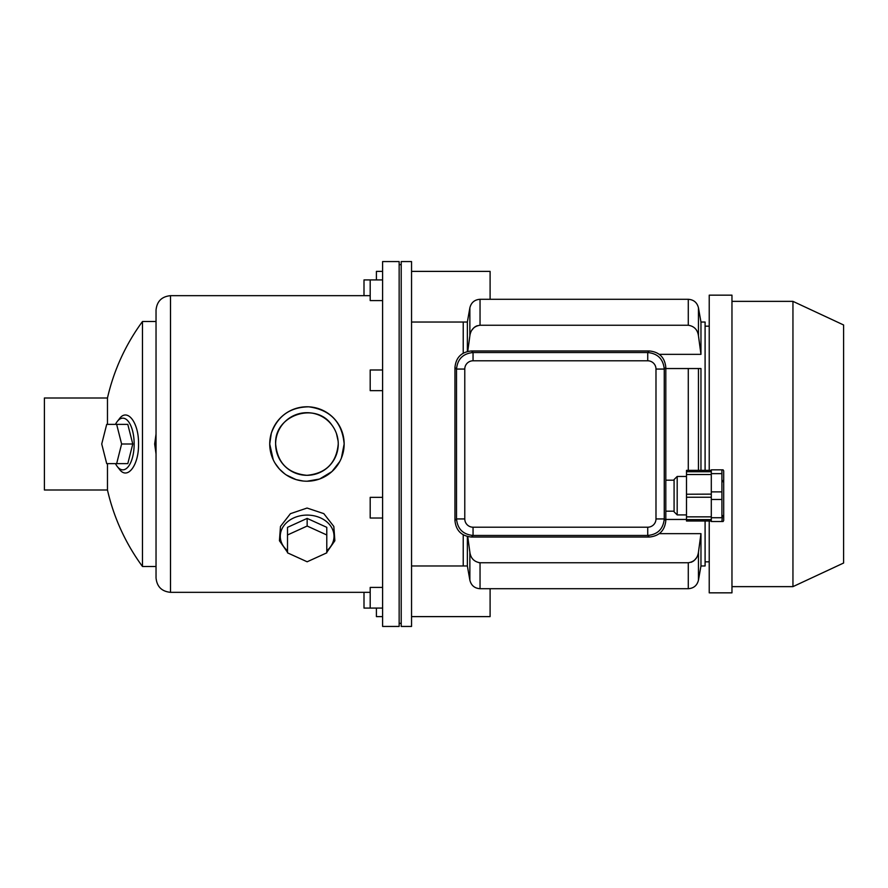 <?xml version="1.0" encoding="UTF-8"?>
<svg xmlns="http://www.w3.org/2000/svg" width="888" height="888" viewBox="0 0 888 888"><rect width="100%" height="100%" fill="white"/><g stroke="black" fill="none" stroke-linecap="round" stroke-linejoin="round"><path stroke-width="1.33" d="M401.21 444L401.21 261.56L411.544 261.56L411.544 626.44L401.21 626.44L401.21 444M463.225 353.169L463.225 322.033L463.225 353.169M411.544 565.967L463.225 565.967L463.225 534.831L463.225 565.967L467.366 565.967L467.366 536.507M115.462 424.364A25.841 11.333 90 0 1 117.294 421.445A25.841 11.333 90 0 1 134.155 444A25.841 11.333 90 0 1 117.294 466.555A25.841 11.333 90 0 1 115.462 463.636M132.767 444L127.794 424.364L106.704 424.364L101.732 444L106.704 463.636L127.794 463.636L132.767 444L121.612 444L116.65 424.364M326.784 550.726A26.873 21.179 180 0 0 334.021 536.274A26.873 21.179 180 0 0 297.291 516.572A26.873 21.179 180 0 0 287.512 550.726M307.148 518.403L287.512 527.339L287.512 552.847L307.148 561.782L326.784 552.847L326.784 527.339L307.148 518.403L307.148 526.04L287.512 534.976M107.47 489.998A206.726 206.726 0 0 0 142.48 566.489L142.48 321.512A206.726 206.726 0 0 0 107.47 398.002L44.4 398.002L44.4 489.998L107.47 489.998L107.47 463.636M117.294 421.445L119.336 418.847C127.361 407.492 138.961 422.732 138.528 444C138.961 465.301 127.361 480.486 119.336 469.153L117.294 466.555M107.47 424.364L107.47 398.002M156.033 453.923L154.656 444L156.033 434.077M273.249 459.795L269.73 444L271.306 433.3M271.373 433.067C277.789 415.906 290.198 407.159 308.602 406.826M308.902 406.837C330.447 409.89 342.202 422.266 344.156 444L341.392 458.064M341.203 458.508L340.604 459.851M340.515 460.051L339.771 461.516M339.704 461.627L332.001 471.506M331.857 471.628L319.702 478.954M319.347 479.076L307.159 481.207M303.086 481.007L296.237 479.642M296.004 479.564L286.291 474.958M286.214 474.902L284.893 473.97M284.648 473.792L279.431 469.053M279.298 468.908L275.158 463.347M295.138 556.321L290.198 554.068M287.512 552.314L279.431 540.736L280.475 526.451L290.42 513.686L307.059 508.047L323.809 513.63L333.821 526.451L334.865 540.748L326.784 552.314M324.098 554.068L319.158 556.321M156.033 444L156.033 310.145C156.887 301.354 161.716 296.536 170.507 295.671L170.507 592.329C161.716 591.464 156.887 586.646 156.033 577.855L156.033 444M382.606 444L382.606 261.56L399.145 261.56L399.145 626.44L382.606 626.44L382.606 444M344.156 444A37.207 37.207 0 0 0 288.334 411.777A37.207 37.207 0 0 0 288.334 476.223A37.207 37.207 0 0 0 344.156 444M338.25 444A31.313 31.313 0 0 0 291.286 416.883A31.313 31.313 0 0 0 291.286 471.117A31.313 31.313 0 0 0 338.25 444C336.386 463.048 325.94 473.493 306.915 475.313C287.901 473.448 277.478 463.014 275.635 444C273.981 415.107 315.751 401.143 331.868 425.052M338.106 441.014L336.497 433.677M326.784 534.976L307.148 526.04M116.65 463.636L121.612 444M364.002 295.671L364.002 279.92L370.196 279.92L370.196 300.588L382.606 300.588M382.606 369.985L370.196 369.985L370.196 390.653L382.606 390.653M382.606 497.347L370.196 497.347L370.196 518.015L382.606 518.015M382.606 587.412L370.196 587.412L370.196 608.08L382.606 608.08M467.743 536.607L469.863 552.181C470.718 558.286 474.114 561.804 480.042 562.759L478.854 562.67M696.447 557.842L694.583 560.128M694.238 560.439L693.417 561.083M692.984 561.371L692.418 561.704M691.697 562.049L691.019 562.304M467.366 565.967L469.863 580.164C471.195 585.47 474.592 588.311 480.042 588.711L480.042 562.759L688.278 562.759C694.183 561.838 697.58 558.308 698.456 552.181L700.965 533.655L659.318 533.655M705.094 521.001L705.094 565.967L700.965 565.967L700.965 533.655M659.318 354.345L700.965 354.345L700.965 322.033L705.094 322.033L705.094 470.363M698.456 470.363L698.456 368.542L665.811 368.542L700.965 368.542L700.965 470.363M665.811 519.458L686.491 519.458L665.811 519.458M467.366 351.493L467.366 322.033L469.863 307.836C471.195 302.531 474.592 299.689 480.042 299.289L688.278 299.289L688.278 325.241L480.042 325.241C474.137 326.162 470.74 329.692 469.863 335.819L467.743 351.393M471.872 330.158L473.737 327.872M474.081 327.561L474.902 326.917M475.335 326.629L475.901 326.296M476.623 325.952L477.3 325.696M700.965 354.345L698.456 335.819C697.602 329.714 694.205 326.196 688.278 325.241M792.951 301.365L843.6 324.975L843.6 563.025L792.951 586.635L792.951 301.365L731.967 301.365M709.223 521.001L709.223 592.84L731.967 592.84L731.967 295.16L709.223 295.16L709.223 470.363M674.081 480.175L665.811 480.175L665.811 367.388C664.801 357.464 659.329 351.992 649.405 350.971L471.373 350.971C461.449 351.992 455.977 357.464 454.956 367.388L454.956 520.612C455.977 530.536 461.449 536.008 471.373 537.029L649.283 537.029L647.729 535.464L647.729 527.206L473.049 527.206L473.049 535.464C463.036 534.465 457.52 528.948 456.521 518.936L464.779 518.936A8.281 8.27 135 0 0 473.049 527.206M649.283 537.029L649.405 537.029C659.329 536.008 664.801 530.536 665.811 520.612L665.811 480.175M649.283 350.971L647.729 352.536C657.742 353.535 663.247 359.052 664.257 369.064L655.988 369.064L655.988 518.936L664.257 518.936C663.247 528.948 657.742 534.465 647.729 535.464L473.049 535.464L471.484 537.029M473.049 360.794A8.281 8.27 -135 0 0 464.779 369.064L456.521 369.064C457.52 359.052 463.036 353.535 473.049 352.536L473.049 360.794L647.729 360.794L647.729 352.536L473.049 352.536L471.484 350.971M677.189 476.456L674.081 479.553L674.081 511.81L677.189 514.907L677.189 476.456L686.491 476.456M721.911 499.478L721.911 469.841L723.098 469.841L723.698 470.873L723.698 520.49L723.098 521.522L711.299 521.522L711.299 517.726L721.911 517.726L721.911 499.478L711.299 499.478L711.299 517.726M722.41 515.473L721.911 521.522M723.032 480.519L723.087 481.818M721.911 469.841L711.299 469.841L711.299 499.478M721.911 491.885L711.299 491.885M721.911 473.637L711.299 473.637M711.299 516.849L686.491 516.849L686.491 497.125M711.299 521.001L686.491 521.001L686.491 516.849M711.299 471.75L686.491 471.75L686.491 470.363L711.299 470.363M711.299 474.514L686.491 474.514L686.491 497.236L711.299 497.236M686.491 494.239L711.299 494.128M686.491 471.75L686.491 474.514M490.098 588.711L490.098 616.616L411.544 616.616M382.606 616.616L376.401 616.616L376.401 608.08M382.606 271.384L376.401 271.384L376.401 279.92M411.544 271.384L490.098 271.384L490.098 299.289M364.002 592.329L364.002 608.08L370.196 608.08M688.278 562.759L688.278 588.711L480.042 588.711M480.042 325.241L480.042 299.289M688.278 368.542L688.278 470.363M469.863 580.164L469.863 552.181M698.456 552.181L698.456 580.164C697.124 585.47 693.728 588.311 688.278 588.711M469.863 335.819L469.863 307.836M700.965 322.033L698.456 307.836L698.456 335.819M454.956 520.501L456.521 518.936L456.521 369.064L454.956 367.499M665.811 367.499L664.257 369.064L664.257 518.936L665.811 520.501M647.729 527.206A8.281 8.27 45 0 0 655.988 518.936M655.988 369.064A8.281 8.27 -45 0 0 647.729 360.794M464.779 518.936L464.779 369.064M401.21 264.668L399.145 264.668M401.21 623.332L399.145 623.332M467.366 322.033L411.544 322.033M156.033 321.512L142.48 321.512M156.033 566.489L142.48 566.489M370.196 295.671L170.507 295.671M370.196 592.329L170.507 592.329M370.196 279.92L382.606 279.92M705.094 561.838L709.223 561.838M705.094 326.162L709.223 326.162M700.965 565.967L698.456 580.164M698.456 307.836C697.124 302.531 693.728 299.689 688.278 299.289M731.967 586.635L792.951 586.635M674.081 511.188L665.811 511.188M677.189 514.907L686.491 514.907M711.299 519.613L686.491 519.613"/></g></svg>
